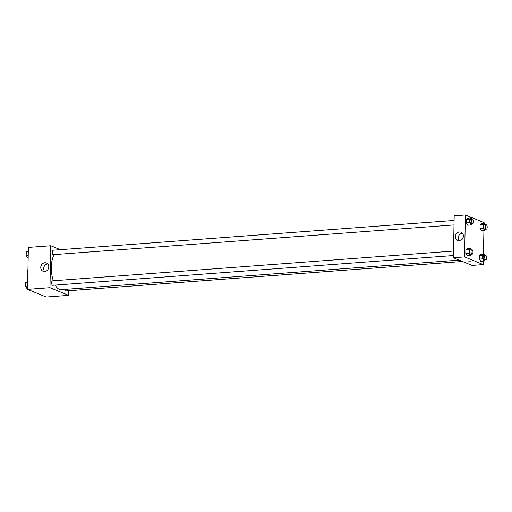 <?xml version="1.0" encoding="UTF-8"?>
<svg xmlns="http://www.w3.org/2000/svg" width="512" height="512" viewBox="0 0 512 512"><rect width="100%" height="100%" fill="white"/><g stroke="black" fill="none" stroke-linecap="round" stroke-linejoin="round"><path stroke-width="0.77" d="M27.853 274.4L27.789 269.933A4.23 1.83 85.8 0 1 27.949 269.542M27.706 274.413A4.23 1.83 85.8 0 0 27.846 274.925M68.742 290.707L68.653 295.36L46.24 297.024L27.565 289.344L28.371 247.411L50.784 245.754L60.358 249.683M40.762 267.43A4.467 3.936 112.3 0 1 46.477 263.002A4.467 3.936 112.3 0 1 48.416 268.627A4.467 3.936 112.3 0 1 43.078 271.264A4.467 3.936 112.3 0 1 40.762 267.43M68.653 295.36L49.978 287.686L27.565 289.344M49.978 287.686L50.784 245.754M47.782 263.936A4.467 3.936 -67.7 0 0 43.661 268.621A4.467 3.936 -67.7 0 0 44.666 271.52M50.957 291.994L54.067 292.058M52.653 280.877A2.227 0.96 85.8 0 0 52.442 280.838A2.227 0.96 85.8 0 0 51.648 283.13A2.227 0.96 85.8 0 0 52.774 285.28L453.421 255.539M65.363 289.344A2.227 0.96 85.8 0 0 66.195 290.848A2.227 0.96 85.8 0 0 66.406 290.88L462.477 261.485M454.093 220.461L53.03 250.227A2.227 0.96 85.8 0 0 52.224 252.282A2.227 0.96 85.8 0 0 53.152 254.63A2.227 0.96 85.8 0 0 53.363 254.669L454.01 224.928M55.206 285.094A19.155 8.282 85.8 0 0 59.36 289.357A19.155 8.282 85.8 0 0 61.133 289.658L459.149 260.115M54.182 254.605A19.155 8.282 85.8 0 0 53.318 280.774M483.322 261.229L483.258 264.589L472.051 265.414L453.376 257.741L454.182 215.808L465.389 214.976L484.064 222.656L484.045 223.558M483.456 254.17L483.91 230.618M467.283 248.755L465.888 249.965L465.818 253.491L467.142 255.814L465.818 253.491L465.888 249.965L467.283 248.755L470.483 248.518L471.194 249.76M467.866 218.144L466.47 219.354L466.406 222.88L467.731 225.203L466.406 222.88L466.47 219.354L467.866 218.144L471.072 217.907L471.782 219.149M481.498 223.75L480.102 224.954L480.038 228.486L481.363 230.81L480.038 228.486L480.102 224.954L481.498 223.75L484.704 223.507L485.414 224.749M483.258 264.589L464.582 256.909L465.389 214.976M480.774 261.421L479.45 259.098L480.774 261.421L483.981 261.184L482.65 258.854L482.72 255.328L484.115 254.118L484.826 255.36M479.52 255.565L479.45 259.098L479.52 255.565L480.915 254.355L479.52 255.565L482.72 255.328M459.296 240.742A4.467 3.936 112.3 0 1 457.683 240.493A4.467 3.936 112.3 0 1 455.744 234.867A4.467 3.936 112.3 0 1 461.082 232.23A4.467 3.936 112.3 0 1 463.296 236.973A4.467 3.936 112.3 0 1 459.296 240.742M464.582 256.909L453.376 257.741M470.918 260.973L467.962 261.043L470.918 260.973M462.387 233.165A4.467 3.936 -67.7 0 0 458.637 236.058A4.467 3.936 -67.7 0 0 459.27 240.742M467.962 261.043L471.072 261.107M471.744 254.182L470.349 255.578L469.018 253.254L469.088 249.722L470.483 248.518M471.853 249.709L470.253 249.83A2.227 0.96 85.8 0 0 469.44 251.885A2.227 0.96 85.8 0 0 470.374 254.234A2.227 0.96 85.8 0 0 470.579 254.266L472.179 254.15A2.227 0.96 85.8 0 0 472.973 251.859A2.227 0.96 85.8 0 0 471.853 249.709A2.227 0.96 85.8 0 0 471.046 251.763A2.227 0.96 85.8 0 0 471.974 254.112A2.227 0.96 85.8 0 0 472.179 254.15M470.349 255.578L467.142 255.814M469.018 253.254L465.818 253.491M469.088 249.722L465.888 249.965M472.333 223.571L470.938 224.966L469.606 222.643L469.677 219.11L471.072 217.907M472.442 219.098L470.835 219.219A2.227 0.96 85.8 0 0 470.029 221.274A2.227 0.96 85.8 0 0 470.963 223.622A2.227 0.96 85.8 0 0 471.168 223.654L472.768 223.539A2.227 0.96 85.8 0 0 473.562 221.248A2.227 0.96 85.8 0 0 472.442 219.098A2.227 0.96 85.8 0 0 471.629 221.152A2.227 0.96 85.8 0 0 472.563 223.501A2.227 0.96 85.8 0 0 472.768 223.539M470.938 224.966L467.731 225.203M469.606 222.643L466.406 222.88M469.677 219.11L466.47 219.354M485.376 259.782L483.981 261.184M485.485 255.315L483.885 255.43A2.227 0.96 85.8 0 0 483.072 257.485A2.227 0.96 85.8 0 0 484.006 259.834A2.227 0.96 85.8 0 0 484.211 259.872L485.811 259.75A2.227 0.96 85.8 0 0 486.605 257.459A2.227 0.96 85.8 0 0 485.485 255.315A2.227 0.96 85.8 0 0 484.678 257.37A2.227 0.96 85.8 0 0 485.606 259.718A2.227 0.96 85.8 0 0 485.811 259.75M484.115 254.118L480.915 254.355M482.65 258.854L479.45 259.098M485.965 229.171L484.57 230.573L483.238 228.243L483.309 224.717L484.704 223.507M486.074 224.704L484.467 224.819A2.227 0.96 85.8 0 0 483.661 226.874A2.227 0.96 85.8 0 0 484.595 229.222A2.227 0.96 85.8 0 0 484.8 229.261L486.4 229.139A2.227 0.96 85.8 0 0 487.194 226.848A2.227 0.96 85.8 0 0 486.074 224.704A2.227 0.96 85.8 0 0 485.261 226.758A2.227 0.96 85.8 0 0 486.195 229.107A2.227 0.96 85.8 0 0 486.4 229.139M484.57 230.573L481.363 230.81M483.238 228.243L480.038 228.486M483.309 224.717L480.102 224.954M27.584 288.442L26.925 288.493L25.6 286.163L25.67 282.637L27.718 281.382M27.629 286.016L25.6 286.163M27.699 282.483L25.67 282.637M28.173 257.83L27.514 257.882L26.189 255.552L26.253 252.026L28.307 250.771M28.218 255.405L26.189 255.552M28.288 251.872L26.253 252.026M52.442 280.838L453.504 251.072"/></g></svg>
